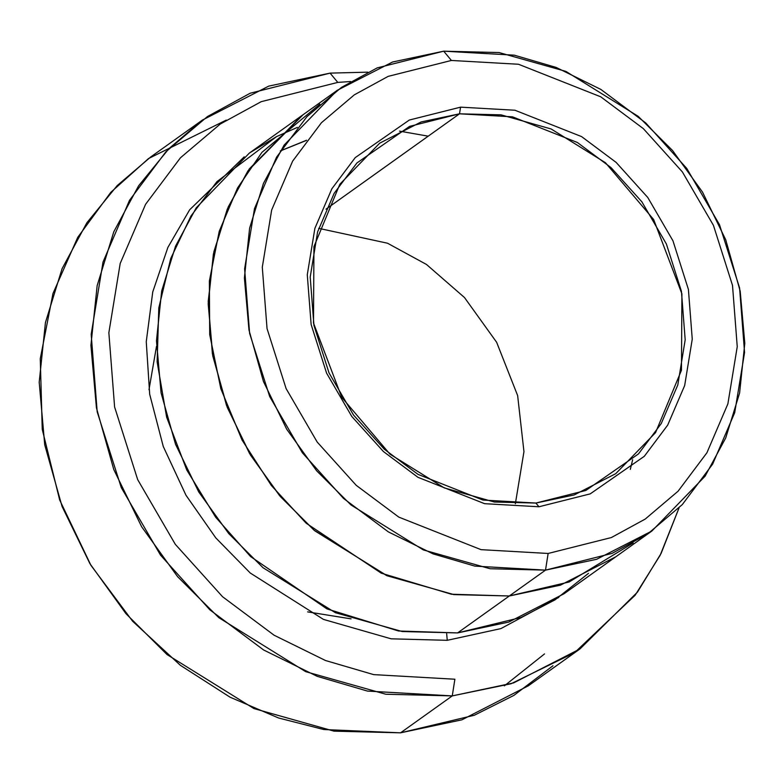 <?xml version="1.0" encoding="UTF-8"?>
<svg xmlns="http://www.w3.org/2000/svg" width="784" height="784" viewBox="0 0 784 784"><rect width="100%" height="100%" fill="white"/><g stroke="black" fill="none" stroke-linecap="round" stroke-linejoin="round"><path stroke-width="1.18" d="M307.632 611.883L351.085 618.87L307.632 611.883M535.884 503.054L482.905 500.045L417.999 474.369L384.366 449.261L353.545 415.069L329.006 372.87L313.953 325.497L310.209 277.066L317.608 231.897L334.16 193.315L356.906 162.974L409.601 126.381L459.512 113.817L460.571 107.153L409.317 120.04L355.221 157.623L331.867 188.768L314.874 228.379L307.279 274.753L311.13 324.468L326.575 373.115L351.771 416.441L383.415 451.535L417.941 477.309L484.581 503.681L538.971 506.768L535.884 503.054L574.231 494.929L615.714 473.693L655.561 432.611L681.463 370.244L681.913 293.833L653.65 219.52L605.434 162.709L551.142 128.968L501.074 114.856L459.512 113.817L421.165 121.941L379.691 143.178L339.835 184.26L313.943 246.627L313.492 323.037L341.755 397.351L389.971 454.161L444.254 487.903L494.332 502.015L535.884 503.054L538.971 506.768L484.581 503.681L417.941 477.309L383.415 451.535L351.771 416.441L326.575 373.115L311.13 324.468L307.279 274.753L314.874 228.379L331.867 188.768L355.221 157.623L409.317 120.04L460.571 107.153L514.951 110.24L581.591 136.602L616.116 162.386L647.77 197.48L672.956 240.796L688.411 289.443L692.252 339.168L684.667 385.532L667.674 425.144L644.311 456.298L590.225 493.871L538.971 506.768L590.225 493.871L644.311 456.298L667.674 425.144L684.667 385.532L692.252 339.168L688.411 289.443L672.956 240.796L647.77 197.48L616.116 162.386L581.591 136.602L514.951 110.24L460.571 107.153L459.512 113.817L326.007 209.161L459.512 113.817L512.491 116.826L577.396 142.502L611.03 167.609L641.861 201.802L666.39 243.991L681.443 291.374L685.187 339.805L677.797 384.973L661.245 423.556L638.49 453.897L585.805 490.49L535.884 503.054M552.975 665.753L513.853 695.418L474.271 715.273L400.555 732.824L461.913 719.82L528.279 685.843L579.993 648.917L513.628 682.893L452.26 695.898L511.001 683.766L574.594 652.66L635.158 595.223L660.206 555.199L679.022 507.963L661.137 553.347L637.461 592.126L579.993 648.917M330.084 73.118L250.204 93.218L207.427 116.561L165.904 151.773L129.507 200.322L103.018 262.052L91.189 334.307L97.187 411.806L121.265 487.609L160.524 555.131L209.847 609.825L263.649 649.995L317.255 676.367L367.5 691.086L452.26 695.898L454.887 679.228L373.664 674.622L325.507 660.52L274.135 635.246L222.568 596.742L175.302 544.321L137.68 479.622L114.601 406.974L108.858 332.71L120.197 263.463L145.579 204.301L180.457 157.78L220.255 124.039L261.248 101.655L337.796 82.398L350.624 81.516L337.796 82.398L261.248 101.655L220.255 124.039L180.457 157.78L145.579 204.301L120.197 263.463L108.858 332.71L114.601 406.974L137.68 479.622L175.302 544.321L222.568 596.742L274.135 635.246L325.507 660.52L373.664 674.622L454.887 679.228L452.26 695.898L400.555 732.824L452.26 695.898L385.777 694.232L305.662 671.653L218.805 617.665L177.635 576.71L141.659 526.77L113.788 469.538L96.432 407.866L90.915 345.332L97.157 285.611L113.798 231.77L138.592 185.828L168.932 148.646L202.35 120.099L268.716 86.122L330.084 73.118L337.796 82.398L330.084 73.118L367.814 72.167M588.49 573.349L555.082 599.829L521.037 617.478L457.591 632.923L545.507 570.135L548.134 553.465L481.033 549.653L398.821 517.126L356.22 485.325L317.177 442.029L286.101 388.58L267.04 328.565L262.297 267.217L271.656 210.024L292.628 161.151L321.44 122.716L354.319 94.844L388.178 76.362L451.408 60.456L518.508 64.259L600.711 96.795L643.311 128.596L682.354 171.892L713.43 225.341L732.501 285.356L737.244 346.695L727.875 403.897L706.913 452.77L678.091 491.196L645.222 519.067L611.363 537.55L548.134 553.465L545.507 570.135L612.059 553.386L647.711 533.924L682.305 504.592L712.646 464.128L734.706 412.688L744.565 352.477L739.577 287.904L719.506 224.734L686.794 168.472L645.693 122.902L600.858 89.425L556.189 67.444L514.324 55.184L443.685 51.176L451.408 60.456L388.178 76.362L354.319 94.844L321.44 122.716L292.628 161.151L271.656 210.024L262.297 267.217L267.04 328.565L286.101 388.58L317.177 442.029L356.22 485.325L398.821 517.126L481.033 549.653L548.134 553.465L611.363 537.55L645.222 519.067L678.091 491.196L706.913 452.77L727.875 403.897L737.244 346.695L732.501 285.356L713.43 225.341L682.354 171.892L643.311 128.596L600.711 96.795L518.508 64.259L451.408 60.456L443.685 51.176L499.094 52.557L565.852 71.373L638.225 116.365L672.535 150.499L702.513 192.109L725.739 239.796L740.194 291.187L744.8 343.294L739.596 393.058L725.729 437.923L705.071 476.211L651.935 530.984L596.634 559.296L545.507 570.135L509.306 595.977L560.433 585.138L615.734 556.836L560.442 585.158L509.306 595.997L457.591 632.923L398.527 630.993L326.948 608.903L250.498 556.483L215.629 517.175L186.759 469.988L166.629 417.137L157.133 361.875L158.799 307.877L170.755 258.465L190.982 216.002L216.952 181.623L276.585 136.583L249.341 153.086L196.196 207.868L175.547 246.147L161.671 291.011L156.467 340.785L161.073 392.892L175.538 444.293L198.754 491.98L228.742 533.59L263.042 567.734L335.425 612.716L402.192 631.532L457.591 632.923L508.728 622.084L564.029 593.772L651.935 530.984M399.487 131.124L428.201 136.171M446.664 633.678L447.252 640.312L500.898 628.601L558.806 597.388L500.898 628.601L447.252 640.312L446.664 633.678M280.339 150.91L306.564 140.238L280.339 150.91M244.216 156.859L189.65 209.798L167.894 247.401L152.753 291.913L146.255 341.726L149.695 394.303L163.278 446.517L185.975 495.233L215.806 537.912L250.263 573.026L323.459 619.399L391.147 638.823L447.252 640.312L391.147 638.823L323.459 619.399L250.263 573.026L215.806 537.912L185.975 495.233L163.278 446.517L149.695 394.303L146.255 341.726L152.753 291.913L167.894 247.401L189.65 209.798L244.216 156.859M148.989 389.736L156.486 346.371M544.517 653.915L504.377 685.843M633.158 542.949L569.115 581.983L509.306 595.977L453.907 594.605L387.139 575.789L314.756 530.797L280.456 496.664L250.468 455.053L227.242 407.357L212.787 355.965L208.181 303.849L213.385 254.085L227.252 209.22L247.911 170.932L303.006 114.778L249.322 168.874L228.242 206.907L213.905 251.644L208.211 301.438L212.386 353.731L226.517 405.436L249.547 453.505L279.486 495.527L313.845 530.023L386.532 575.525L453.642 594.566L509.306 595.997L451.378 594.223L381.298 573.192L306.083 523.144L271.333 485.472L242.031 440.01L220.833 388.727L209.7 334.562L209.367 281.005L219.226 231.329L237.542 187.984L261.974 152.302L319.843 104.203M297.391 127.39L276.625 136.563M545.507 570.135L490.098 568.743L423.34 549.927L350.967 504.945L316.658 470.812L286.679 429.191L263.453 381.504L248.998 330.113L244.392 278.006L249.596 228.242L263.463 183.378L284.122 145.089L337.257 90.317L392.559 62.014L443.685 51.176L377.133 67.914L341.491 87.377L306.887 116.708L276.546 157.172L254.486 208.613L244.628 268.824L249.616 333.396L269.686 396.567L302.399 452.829L343.5 498.408L388.335 531.885L433.003 553.857L474.879 566.117L545.507 570.135M337.257 90.317L301.056 116.169L247.92 170.941L227.272 209.22L213.395 254.085L208.191 303.859L212.797 355.965L227.262 407.357L250.478 455.043L280.466 496.654L314.766 530.788L387.139 575.779L453.907 594.595L509.306 595.977M202.35 120.099L150.636 157.025L117.218 185.573L86.877 222.754L62.083 268.696L45.443 322.538L39.2 382.259L44.717 444.793L62.073 506.474L89.944 563.696L125.93 613.637L167.09 654.601L253.947 708.579L334.062 731.158L400.555 732.824L323.714 729.522L278.536 717.977L230.055 697.182L180.349 665.293L132.614 621.232L90.954 565.362L59.672 499.986L42.248 429.348L40.258 358.778L52.979 293.5L77.734 237.356L110.818 192.315L148.529 158.554L226.253 120.099M318.686 228.34L387.502 243.216L426.467 264.453L464.481 297.528L496.635 342.285L517.646 395.606L523.957 451.653L515.362 503.749L523.957 451.653L517.646 395.606L496.635 342.285L464.481 297.528L426.467 264.453L387.502 243.216L318.686 228.34M632.649 459.728L630.316 469.381M280.3 150.969L306.417 140.424M301.046 116.159L249.341 153.086"/></g></svg>
